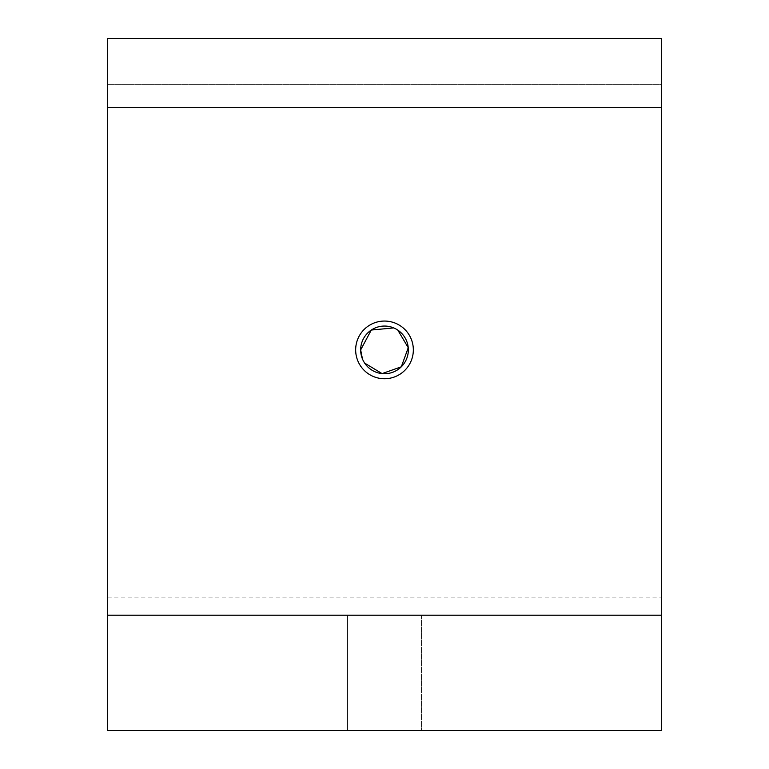 <?xml version="1.0" encoding="UTF-8"?>
<svg xmlns="http://www.w3.org/2000/svg" width="769" height="769" viewBox="0 0 769 769"><rect width="100%" height="100%" fill="white"/><g stroke="black" fill="none" stroke-linecap="round" stroke-linejoin="round"><path stroke-width="0.58" stroke-dasharray="3.85 2.88" d="M661.34 38.45L107.66 38.45L107.66 597.898L107.66 38.45L661.34 38.45L661.34 84.311L107.66 84.311L661.34 84.311L661.34 597.898L661.34 38.45L107.66 38.45L107.66 107.66L661.34 107.66L661.34 38.45M362.468 358.998L364.65 363.093M397.833 330.132L393.728 327.911M661.34 107.66L661.34 615.2L107.66 615.2L661.34 615.2L661.34 730.55L107.66 730.55L107.66 107.66M347.588 615.2L421.412 615.2L347.588 615.2L347.588 730.55L421.412 730.55L347.588 730.55L421.412 730.55L347.588 730.55L347.588 615.2L421.412 615.2L347.588 615.2M661.34 615.2L107.66 615.2M107.66 597.898L661.34 597.898M421.412 615.2L421.412 730.55L421.412 615.2"/><path stroke-width="1.15" d="M393.728 327.911L371.302 330.036L360.661 349.895L362.468 358.998M364.65 363.093L382.087 373.609L401.312 366.803L408.243 347.703L397.833 330.132M107.66 107.66L661.34 107.66L661.34 38.45L107.66 38.45L107.66 730.55L661.34 730.55L661.34 615.2L107.66 615.2M355.663 349.895A28.838 28.838 0 0 0 398.919 374.868A28.838 28.838 0 0 0 398.919 324.922A28.838 28.838 0 0 0 355.663 349.895M661.34 107.66L661.34 615.2M360.661 349.895A23.839 23.839 0 0 0 396.419 370.543A23.839 23.839 0 0 0 396.419 329.247A23.839 23.839 0 0 0 360.661 349.895"/></g></svg>
